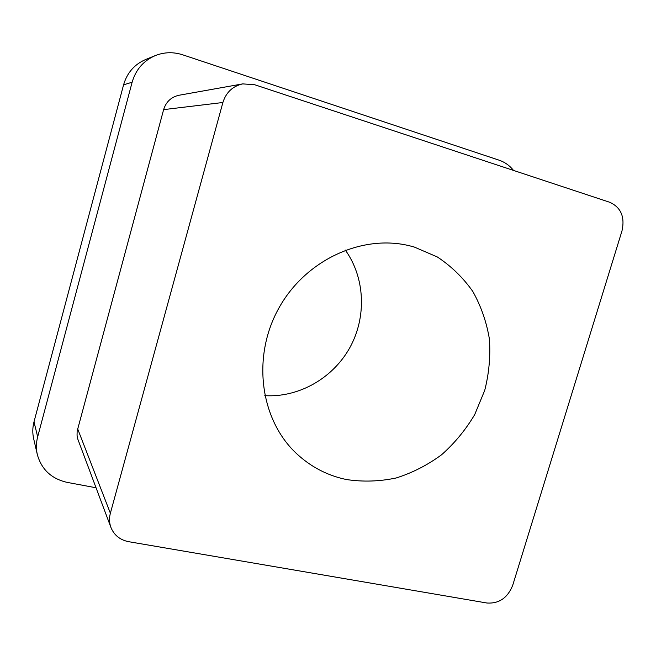 <?xml version="1.0" encoding="UTF-8"?>
<svg xmlns="http://www.w3.org/2000/svg" width="656" height="656" viewBox="0 0 656 656"><rect width="100%" height="100%" fill="white"/><g stroke="black" fill="none" stroke-linecap="round" stroke-linejoin="round"><path stroke-width="0.98" d="M414.362 247.074L437.404 257.004C451.369 266.27 463.177 277.767 472.845 291.51C481.061 306.221 486.572 322.055 489.392 338.996C490.598 356.224 489.04 373.338 484.735 390.345L474.723 414.559C465.744 429.713 454.715 443.103 441.644 454.715C427.63 465.047 412.485 472.804 396.199 477.97C379.586 481.496 362.989 482.021 346.425 479.536C327.27 475.543 310.452 466.711 295.971 453.058C260.104 419.102 251.756 356.807 278.751 308.32C305.491 259.694 362.702 233.675 410.525 246.033L414.362 247.074M345.335 250.1C365.203 277.923 366.704 317.127 349.837 347.655C332.936 378.159 298.923 397.716 264.786 395.658M242.745 83.886L254.766 84.763L609.908 202.335C621.019 207.526 625.045 217.038 621.995 230.879L512.697 585.341C507.654 597.862 499.093 603.758 487.023 603.028L128.633 541.684C120.048 539.97 114.144 535.23 110.93 527.465C109.257 522.898 109.068 518.15 110.372 513.238L222.892 102.5L163.623 109.626C166.083 101.77 171.232 96.973 179.08 95.243L242.745 83.886C232.741 86.108 226.123 92.307 222.892 102.5M110.93 527.465L77.851 439.249L77.047 435.289L77.137 431.213L163.623 109.626M33.997 421.857L37.671 436.806C36.113 442.775 35.99 448.696 37.326 454.567L33.677 438.782C32.406 433.181 32.513 427.54 33.997 421.857L123.574 84.837C127.075 72.832 134.414 64.395 145.599 59.532L155.308 55.58C143.549 60.696 135.825 69.577 132.135 82.221L123.574 84.837M155.308 55.58C164.262 52.07 173.389 51.808 182.671 54.801L499.068 160.171C504.8 162.122 509.622 165.542 513.55 170.437M37.671 436.806L132.135 82.221M37.326 454.567C41.549 469.573 51.545 478.864 67.306 482.414L96.038 487.769M77.629 428.778L110.372 513.238"/></g></svg>

